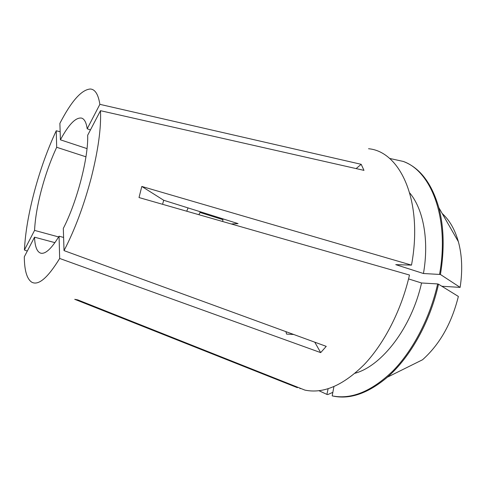 <?xml version="1.0" encoding="UTF-8"?>
<svg xmlns="http://www.w3.org/2000/svg" width="486" height="486" viewBox="0 0 486 486"><rect width="100%" height="100%" fill="white"/><g stroke="black" fill="none" stroke-linecap="round" stroke-linejoin="round"><path stroke-width="0.73" d="M85.949 156.808L56.686 147.282C50.702 160.143 45.648 174.231 41.529 189.54C37.471 204.861 35.15 218.475 34.567 230.394L58.636 236.943M60.155 131.742L56.242 130.764C47.64 149.184 40.381 169.335 34.476 191.211C28.638 213.117 25.29 232.709 24.422 249.98L27.295 251.062M297.402 387.676L74.729 299.315L77.833 299.917L304.922 390.112C323.445 393.958 343.262 385.392 364.366 364.409C384.383 343.274 401.509 309.886 409.479 275.033L139.02 197.553L141.803 186.448L163.709 200.268L162.567 204.296M64.031 250.612C74.801 229.878 83.878 205.596 91.253 177.761C98.221 150.125 101.295 127.769 100.474 110.686L87.674 135.242C88.531 157.5 77.043 201.836 63.308 228.414L64.031 250.612L326.246 346.366L320.687 352.617L59.669 258.461L59.067 236.208L63.605 237.441M59.067 236.208C51.559 248.601 45.459 254.263 40.769 253.188C36.985 251.936 34.907 246.602 34.536 237.18L24.3 256.815C24.422 270.471 26.888 278.921 31.699 282.159C38.382 285.883 47.701 277.98 59.669 258.461M356.135 168.587L361.183 164.311L363.978 170.367L100.474 110.686M314.758 342.168L320.687 352.617M361.183 164.311L99.867 104.338C98.3 94.399 95.11 89.29 90.305 89.011C81.502 89.691 71.357 101.149 59.881 123.377L60.416 139.816L87.018 148.613M441.823 286.248L460.127 287.384L440.425 274.487L423.452 273.515L395.75 264.639L411.496 265.119L141.803 186.448M411.496 265.119C423.403 201.21 400.355 151.468 368.54 148.734M90.457 129.908L87.201 128.79C86.301 122.648 84.485 119.1 81.751 118.141C75.925 117.017 68.812 124.24 60.416 139.816M188.07 207.917L186.727 211.222M231.227 223.967L238.055 223.615L163.709 200.268M99.867 104.338L87.201 128.79M56.242 130.764L56.686 147.282M34.567 230.394L24.422 249.98M222.722 221.531L222.977 218.876M222.916 219.648L200.056 212.479L198.883 214.703M200.056 212.479L199.874 211.623M34.536 237.18L54.93 242.648M423.452 273.515C429.278 240.163 423.3 209.15 409.759 192.972M355.059 373.248C381.917 365.915 411.654 327.528 421.55 282.986L408.556 278.921M439.581 274.213C449.629 218.293 431.398 171.37 403.319 161.449L389.493 158.406M333.912 386.643L332.187 395.877C351.305 399.735 371.504 391.467 392.797 371.067C412.978 350.509 429.982 318.002 437.649 283.933L421.55 282.986M440.425 274.487C444.532 249.537 444.004 227.266 438.834 207.668C431.787 183.483 420.202 168.18 404.097 161.759L403.319 161.449M332.782 396.005L333.007 396.054C349.963 399.662 368.096 393.381 387.397 377.191C410.184 357.459 430.225 321.781 438.5 284.201L437.649 283.933M460.127 287.384C462.684 270.605 462.095 255.375 458.371 241.688C454.896 229.507 449.501 220.115 442.187 213.506M387.397 377.191L422.541 359.762C439.721 344.44 451.664 323.336 458.365 296.436L438.5 284.201M300.148 388.217L300.038 388.721M318.998 390.726L326.914 394.407L328.117 388.764M332.691 392.415L327.728 394.583L326.914 394.407M285.896 331.628L286.6 334.095L293.708 334.483M333.007 396.054L332.187 395.877M458.371 241.688L438.834 207.668"/></g></svg>
